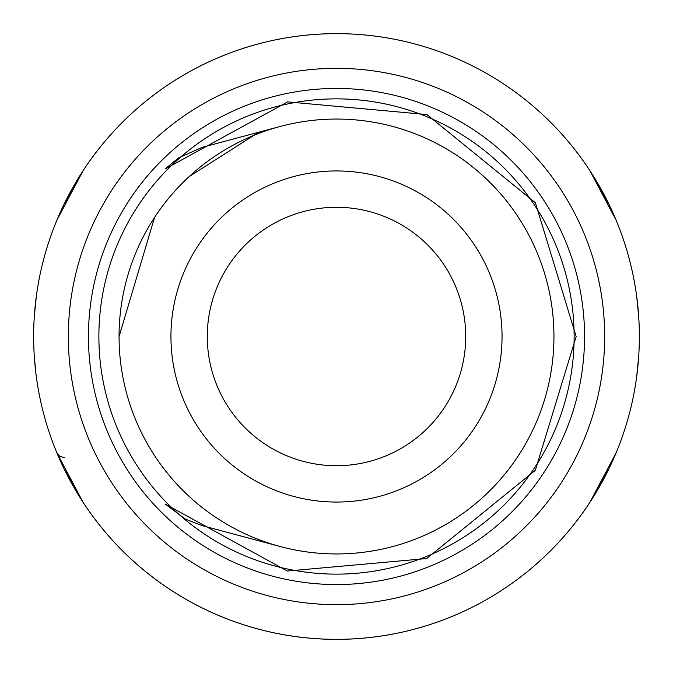 <?xml version="1.0" encoding="UTF-8"?>
<svg xmlns="http://www.w3.org/2000/svg" width="673" height="673" viewBox="0 0 673 673"><rect width="100%" height="100%" fill="white"/><g stroke="black" fill="none" stroke-linecap="round" stroke-linejoin="round"><path stroke-width="1.01" d="M64.12 204.104L83.158 170.555L56.818 220.332L64.095 204.171L83.158 170.555L56.818 220.332A302.85 302.85 0 0 0 36.35 296.12L34.323 316.31A302.85 302.85 0 0 0 35.963 373.843L34.323 356.69A302.85 302.85 0 0 0 34.845 363.386A302.85 302.85 0 0 1 34.323 356.69M64.145 204.062L83.158 170.555L56.818 220.332A302.85 302.85 0 0 0 36.35 296.12A302.85 302.85 0 0 1 336.5 33.65A302.85 302.85 0 0 1 639.35 336.5A302.85 302.85 0 0 1 336.5 639.35A302.85 302.85 0 0 1 33.65 336.5A302.85 302.85 0 0 1 336.5 33.65A302.85 302.85 0 0 0 64.095 204.171A302.85 302.85 0 0 1 589.842 170.555L616.182 220.332L608.905 204.171L589.842 170.555L616.19 220.34L589.842 170.555A302.85 302.85 0 0 0 336.5 33.65A302.85 302.85 0 0 1 636.65 296.12L638.677 316.31A302.85 302.85 0 0 1 638.155 363.386A302.85 302.85 0 0 0 638.677 356.69L636.65 376.88A302.85 302.85 0 0 1 616.182 452.668L608.905 468.829L589.842 502.445L616.182 452.668M608.88 204.104L589.842 170.555A302.85 302.85 0 0 0 83.158 170.555M608.855 204.062L589.842 170.555A302.85 302.85 0 0 1 608.905 204.171A302.85 302.85 0 0 0 589.842 170.555M36.35 376.88A302.85 302.85 0 0 0 589.842 502.445L608.855 468.938L589.842 502.445A302.85 302.85 0 0 1 83.158 502.445L64.12 468.896L83.158 502.445L56.818 452.668L64.095 468.829L83.158 502.445L56.818 452.668A302.85 302.85 0 0 1 36.35 376.88A302.85 302.85 0 0 0 83.158 502.445L56.81 452.66L59.788 456.277L64.272 457.64M638.677 356.69A302.85 302.85 0 0 1 637.567 369.326A302.85 302.85 0 0 0 638.155 363.386A302.85 302.85 0 0 1 637.037 373.843A302.85 302.85 0 0 0 637.567 369.326A302.85 302.85 0 0 1 637.037 373.843L636.65 376.88A302.85 302.85 0 0 1 589.842 502.445A302.85 302.85 0 0 0 636.65 376.88M637.037 299.157L636.65 296.12A302.85 302.85 0 0 0 616.182 220.332A302.85 302.85 0 0 1 636.65 296.12M35.963 299.157L36.35 296.12M35.795 300.486A302.85 302.85 0 0 0 34.323 316.31A302.85 302.85 0 0 1 35.795 300.486M638.677 316.31A302.85 302.85 0 0 0 637.205 300.486A302.85 302.85 0 0 1 638.677 316.31A302.85 302.85 0 0 0 637.205 300.486M280.22 546.535L201.959 525.571L185.479 519.144L165.104 504.001L287.337 571.057L426.674 558.54L535.313 470.326L576.155 336.534L535.38 202.775L426.909 114.553L287.674 101.875L165.104 168.999L178.471 157.978L201.959 147.429L279.993 126.524M258.861 132.186L189.046 176.688M119.087 336.5L154.529 217.463M170.942 336.5A165.558 165.558 0 0 1 419.279 193.126A165.558 165.558 0 0 1 419.279 479.874A165.558 165.558 0 0 1 170.942 336.5M119.054 336.5A217.446 217.446 0 0 0 445.223 524.814A217.446 217.446 0 0 0 445.223 148.186A217.446 217.446 0 0 0 119.054 336.5M427.868 245.132A129.216 129.216 0 0 0 211.684 369.94A129.216 129.216 0 0 0 401.108 448.403A129.216 129.216 0 0 0 427.868 245.132M608.905 468.829A302.85 302.85 0 0 1 64.095 468.829M35.963 373.843A302.85 302.85 0 0 1 34.845 363.386A302.85 302.85 0 0 0 35.963 373.843M83.158 502.445A302.85 302.85 0 0 0 589.842 502.445M336.5 68.335A268.165 268.165 0 0 1 568.735 470.578A268.165 268.165 0 0 1 104.265 470.578A268.165 268.165 0 0 1 336.5 68.335M336.5 574.136A237.636 237.636 0 0 1 274.996 106.965A237.636 237.636 0 0 1 572.1 305.483A237.636 237.636 0 0 1 336.5 574.136M336.5 584.551A248.051 248.051 0 0 0 584.551 336.5A248.051 248.051 0 0 0 336.5 88.449A248.051 248.051 0 0 0 88.449 336.5A248.051 248.051 0 0 0 336.5 584.551"/></g></svg>
